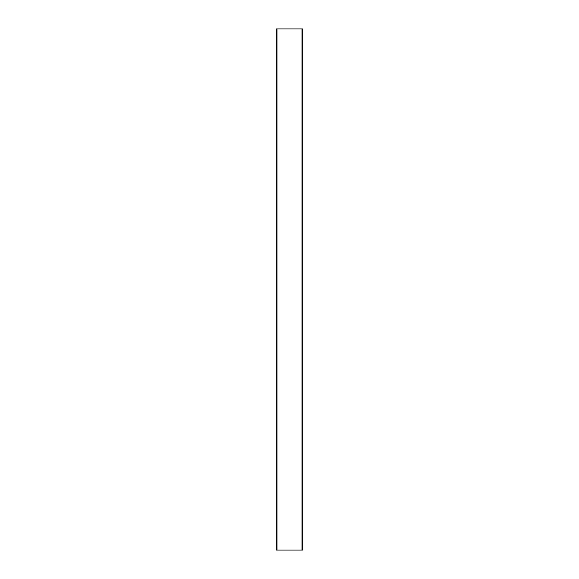 <?xml version="1.0" encoding="UTF-8"?>
<svg xmlns="http://www.w3.org/2000/svg" width="579" height="579" viewBox="0 0 579 579"><rect width="100%" height="100%" fill="white"/><g stroke="black" fill="none" stroke-linecap="round" stroke-linejoin="round"><path stroke-width="0.87" d="M302.006 550.05L302.527 550.05L302.527 28.95L276.473 28.95L276.473 550.05L302.006 550.05L302.006 28.95M276.994 550.05L276.994 28.95"/></g></svg>
